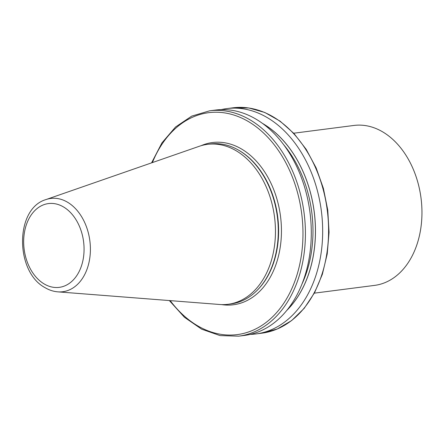 <?xml version="1.0" encoding="UTF-8"?>
<svg xmlns="http://www.w3.org/2000/svg" width="444" height="444" viewBox="0 0 444 444"><rect width="100%" height="100%" fill="white"/><g stroke="black" fill="none" stroke-linecap="round" stroke-linejoin="round"><path stroke-width="0.67" d="M207.47 144.35L210.29 143.984A80.63 57.215 82.6 0 1 238.145 149.911A80.63 57.215 82.6 0 1 239.188 150.516A80.63 57.215 82.6 0 1 277.445 217.394A80.63 57.215 82.6 0 1 256.36 291.12A80.63 57.215 82.6 0 1 230.924 303.918L228.105 304.284A80.63 57.215 82.6 0 1 219.658 304.49L57.859 291.852A47.031 33.372 82.6 0 0 90.038 256.055A47.031 33.372 82.6 0 0 67.605 202.259A47.031 33.372 82.6 0 0 45.954 199.578L199.251 146.292A80.63 57.215 82.6 0 1 207.47 144.35A80.63 57.215 82.6 0 1 236.369 150.882A80.63 57.215 82.6 0 1 275.302 237.318A80.63 57.215 82.6 0 1 228.105 304.284M293.7 133.222L353.968 125.447A80.63 57.215 82.6 0 1 382.867 131.985A80.63 57.215 82.6 0 1 421.8 218.42A80.63 57.215 82.6 0 1 374.603 285.387L314.335 293.157M151.571 162.865L161.938 142.863L175.547 127.001L191.719 116.117L209.624 110.817L215.495 110.062A113.609 80.614 82.6 0 1 256.216 119.264A113.609 80.614 82.6 0 1 311.072 241.059A113.609 80.614 82.6 0 1 244.572 335.414L238.7 336.169L220.035 335.586L201.626 329.165L184.438 317.277L169.336 300.56M262.443 123.371A107.171 76.046 82.6 0 1 263.508 123.998A107.171 76.046 82.6 0 1 314.33 212.654A107.171 76.046 82.6 0 1 286.596 310.622M221.223 109.613A113.609 80.614 82.6 0 1 226.873 108.591A113.609 80.614 82.6 0 1 267.588 117.799A113.609 80.614 82.6 0 1 322.449 239.594A113.609 80.614 82.6 0 1 255.944 333.944A113.609 80.614 82.6 0 1 250.222 334.393M201.126 145.688A81.785 58.031 82.6 0 1 241.797 149.162A81.785 58.031 82.6 0 1 280.553 244.894A81.785 58.031 82.6 0 1 221.628 304.601M170.213 300.627A111.877 79.387 -97.4 0 0 292.246 287.695A111.877 79.387 -97.4 0 0 248.734 121.756A111.877 79.387 -97.4 0 0 152.403 162.576M209.624 110.817A113.609 80.614 82.6 0 1 250.344 120.024A113.609 80.614 82.6 0 1 305.2 241.819A113.609 80.614 82.6 0 1 238.7 336.169M44.134 283.927A42.23 29.964 -97.4 0 0 82.462 262.482A42.23 29.964 -97.4 0 0 63.597 207.004A42.23 29.964 -97.4 0 0 25.269 228.444A42.23 29.964 -97.4 0 0 44.134 283.927M238.145 149.911L238.678 150.211A80.214 56.921 82.6 0 1 239.716 150.816A80.214 56.921 82.6 0 1 277.778 217.349A80.214 56.921 82.6 0 1 256.798 290.692L256.36 291.12M283.799 144.849A105.378 74.775 82.6 0 1 301.809 284.426M273.493 117.038A113.609 80.614 -97.4 0 0 232.778 107.831L248.84 107.981L264.818 112.482L280.081 121.14L294.056 133.605L306.221 149.384L316.128 167.882L323.399 188.389L327.766 210.129L329.06 232.262L327.228 253.946L322.344 274.348L314.58 292.701L304.229 308.303L291.664 320.551L277.35 328.965L261.849 333.183A113.609 80.614 -97.4 0 0 328.355 238.828A113.609 80.614 -97.4 0 0 273.493 117.038M262.865 123.682A107.109 76.002 82.6 0 1 263.497 124.054A107.109 76.002 82.6 0 1 314.247 212.343A107.109 76.002 82.6 0 1 286.929 310.217M45.954 199.578C14.774 208.636 15.041 271.828 45.044 287.656C49.129 290.082 53.397 291.486 57.859 291.852M255.944 333.944L261.849 333.183M226.873 108.591L232.778 107.831"/></g></svg>
